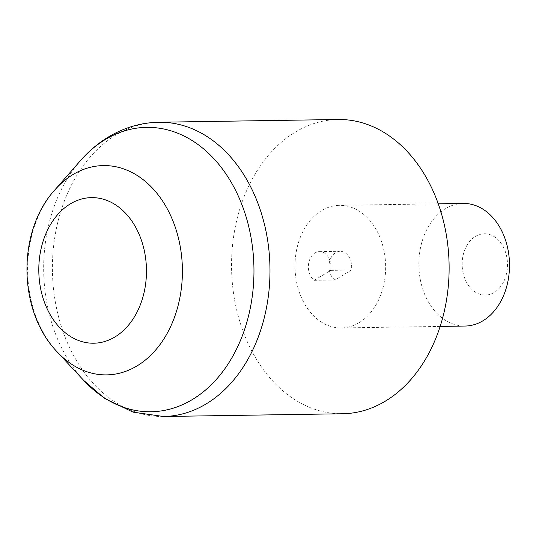<?xml version="1.0" encoding="UTF-8"?>
<svg xmlns="http://www.w3.org/2000/svg" width="536" height="536" viewBox="0 0 536 536"><rect width="100%" height="100%" fill="white"/><g stroke="black" fill="none" stroke-linecap="round" stroke-linejoin="round"><path stroke-width="0.4" stroke-dasharray="2.68 2.01" d="M338.082 119.501A147.145 108.781 -90.9 0 0 295.101 132.245A147.145 108.781 -90.9 0 0 234.272 298.07A147.145 108.781 -90.9 0 0 342.578 413.758M475.399 236.423A30.653 22.659 89.1 0 1 505.435 251.94A30.653 22.659 89.1 0 1 494.246 292.422A30.653 22.659 89.1 0 1 464.21 276.904A30.653 22.659 89.1 0 1 475.399 236.423M463.245 203.432A61.312 45.326 -90.9 0 0 445.336 208.745A61.312 45.326 -90.9 0 0 419.99 277.836A61.312 45.326 -90.9 0 0 465.114 326.042M359.174 322.625A61.312 45.326 -90.9 0 0 384.52 253.535A61.312 45.326 -90.9 0 0 339.395 205.328A61.312 45.326 -90.9 0 0 321.486 210.635A61.312 45.326 -90.9 0 0 296.14 279.732A61.312 45.326 -90.9 0 0 341.271 327.938A61.312 45.326 -90.9 0 0 359.174 322.625M314.27 280.341L330.759 270.352A15.33 11.33 -90.9 0 0 319.456 251.619A15.33 11.33 -90.9 0 0 314.98 252.945A15.33 11.33 -90.9 0 0 308.368 266.271A15.33 11.33 -90.9 0 0 314.27 280.341L334.913 280.026L351.402 270.037A15.33 11.33 -90.9 0 0 340.099 251.304A15.33 11.33 -90.9 0 0 335.623 252.63A15.33 11.33 -90.9 0 0 329.004 265.95A15.33 11.33 -90.9 0 0 334.913 280.026M330.759 270.352L351.402 270.037M163.44 416.499A147.145 108.781 89.1 0 1 55.141 300.81A147.145 108.781 89.1 0 1 115.97 134.978A147.145 108.781 89.1 0 1 158.944 122.242M57.218 351.931A104.667 77.378 89.1 0 1 54.746 190.025M80.501 160.586A142.221 105.136 -90.9 0 0 83.864 380.567M438.274 203.814L339.395 205.328M440.143 326.424L341.271 327.938M319.456 251.619L340.099 251.304"/><path stroke-width="0.8" d="M385.558 401.022A147.145 108.781 -90.9 0 0 446.388 235.19A147.145 108.781 -90.9 0 0 338.082 119.501L158.944 122.242A147.145 108.781 89.1 0 1 267.25 237.93A147.145 108.781 89.1 0 1 206.42 403.755A147.145 108.781 89.1 0 1 163.44 416.499L342.578 413.758A147.145 108.781 -90.9 0 0 385.558 401.022M440.143 326.424L465.114 326.042A61.312 45.326 -90.9 0 0 483.023 320.736A61.312 45.326 -90.9 0 0 508.369 251.639A61.312 45.326 -90.9 0 0 463.245 203.432L438.274 203.814M192.525 399.447A142.221 105.136 -90.9 0 0 244.443 211.653A142.221 105.136 -90.9 0 0 105.096 139.668A142.221 105.136 -90.9 0 0 80.501 160.586L54.746 190.025A104.667 77.378 89.1 0 1 72.849 174.636A104.667 77.378 89.1 0 1 175.399 227.612A104.667 77.378 89.1 0 1 137.189 365.82A104.667 77.378 89.1 0 1 57.218 351.931L83.864 380.567A142.221 105.136 -90.9 0 0 192.525 399.447M115.012 336.916A72.809 53.828 -90.9 0 0 141.591 240.771A72.809 53.828 -90.9 0 0 70.256 203.921A72.809 53.828 -90.9 0 0 43.671 300.06A72.809 53.828 -90.9 0 0 115.012 336.916M158.944 122.242C141.001 122.597 124.091 127.555 108.218 137.109C97.994 143.326 88.755 151.152 80.501 160.586M57.218 351.931C17.922 311.496 16.703 231.639 54.746 190.025M163.44 416.499L133.062 412.144L104.788 398.55L83.864 380.567"/></g></svg>
